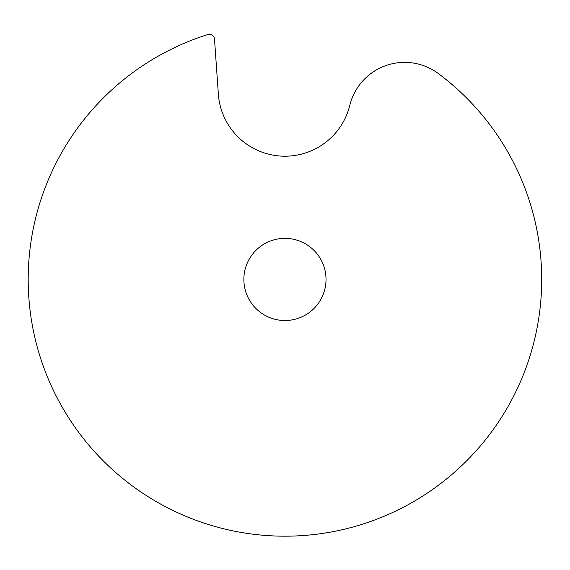 <?xml version="1.0" encoding="UTF-8"?>
<svg xmlns="http://www.w3.org/2000/svg" width="570" height="570" viewBox="0 0 570 570"><rect width="100%" height="100%" fill="white"/><g stroke="black" fill="none" stroke-linecap="round" stroke-linejoin="round"><path stroke-width="0.85" d="M326.026 279.435A41.083 41.083 0 0 0 284.943 238.353A41.083 41.083 0 0 0 243.867 279.435A41.083 41.083 0 0 0 284.943 320.511A41.083 41.083 0 0 0 326.026 279.435M207.843 34.535A256.749 256.749 0 0 0 61.304 405.548A256.749 256.749 0 0 0 454.603 472.145A256.749 256.749 0 0 0 438.38 73.573A56.487 56.487 0 0 0 349.773 105.372A66.754 66.754 0 0 1 218.353 94.093L214.505 39.074A5.137 5.137 0 0 0 207.843 34.535"/></g></svg>
